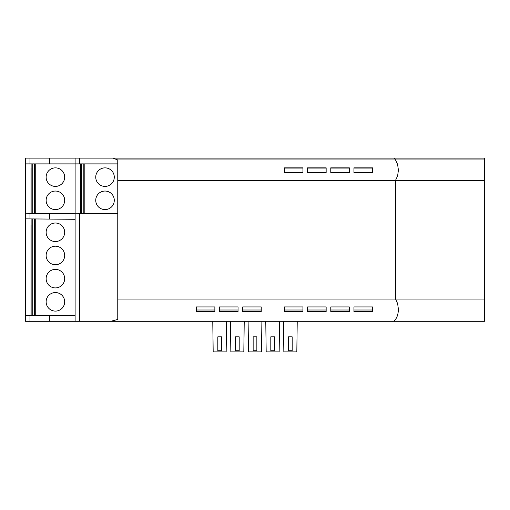 <?xml version="1.0" encoding="UTF-8"?>
<svg xmlns="http://www.w3.org/2000/svg" width="510" height="510" viewBox="0 0 510 510"><rect width="100%" height="100%" fill="white"/><g stroke="black" fill="none" stroke-linecap="round" stroke-linejoin="round"><path stroke-width="0.76" d="M372.504 172.476L353.959 172.476L353.959 167.835L372.504 167.835L372.504 172.476M284.414 170.155L284.414 167.835L302.959 167.835L302.959 172.476L284.414 172.476L284.414 170.155M302.959 309.997L284.414 309.997M46.136 200.322A9.276 9.276 0 0 1 55.411 191.046A9.276 9.276 0 0 1 64.681 200.322A9.276 9.276 0 0 1 55.411 209.597A9.276 9.276 0 0 1 46.136 200.322M330.78 170.155L330.78 167.835L349.325 167.835L349.325 172.476L330.78 172.476L330.78 170.155M353.959 168.938L372.504 168.938M83.825 213.722L83.825 163.895M49.425 315.505L75.11 315.505L75.11 321.3L75.11 158.1L79.573 158.1L79.573 163.895L75.11 163.895L75.11 158.1L25.506 158.1L25.5 321.3L25.506 315.505L25.506 321.3L25.506 315.505L49.425 315.505L49.425 321.3L75.11 321.3L75.11 213.798L75.11 219.3L49.425 219.077L49.425 213.588L75.11 213.365M393.873 321.3L110.734 321.3L117.765 319.445L117.765 299.045L484.5 299.045L484.5 321.3L393.873 321.3C396.755 318.629 398.265 314.613 398.393 309.245L397.647 303.648L395.543 299.045L395.543 180.355L117.765 180.355L117.765 159.955L395.543 159.955L394.396 158.1L112.933 158.1L117.765 159.955M307.594 170.155L307.594 167.835L326.145 167.835L326.145 172.476L307.594 172.476L307.594 170.155M484.5 159.955L484.5 180.355L395.543 180.355L397.647 175.752L398.393 170.155L397.647 164.558L395.543 159.955L484.5 159.955L484.5 158.1L394.396 158.1M117.765 180.355L117.765 213.422L75.11 213.798M117.765 299.045L117.765 213.422M307.594 168.938L326.145 168.938M330.78 168.938L349.325 168.938M284.414 168.938L302.959 168.938M110.734 321.3L75.11 321.3M49.425 321.3L25.506 321.3M30.976 167.911L30.976 213.747L30.976 167.911M95.74 177.142A9.276 9.276 0 0 1 105.015 167.866A9.276 9.276 0 0 1 114.285 177.142A9.276 9.276 0 0 1 105.015 186.411A9.276 9.276 0 0 1 95.74 177.142M80.58 213.747L80.58 163.895L80.58 213.747M117.765 163.895L79.573 163.895M46.136 177.142A9.276 9.276 0 0 1 55.411 167.866A9.276 9.276 0 0 1 64.681 177.142A9.276 9.276 0 0 1 55.411 186.411A9.276 9.276 0 0 1 46.136 177.142M484.5 299.045L484.5 180.355M196.324 309.245L196.324 306.924L214.869 306.924L214.869 311.565L196.324 311.565L196.324 309.245M219.504 309.245L219.504 306.924L238.049 306.924L238.049 311.565L219.504 311.565L219.504 309.245M242.69 309.245L242.69 306.924L261.235 306.924L261.235 311.565L242.69 311.565L242.69 309.245M284.414 309.245L284.414 306.924L302.959 306.924L302.959 311.565L284.414 311.565L284.414 309.245M307.594 309.245L307.594 306.924L326.145 306.924L326.145 311.565L307.594 311.565L307.594 309.245M330.78 309.245L330.78 306.924L349.325 306.924L349.325 311.565L330.78 311.565L330.78 309.245M353.959 309.245L353.959 306.924L372.504 306.924L372.504 311.565L353.959 311.565L353.959 309.245M75.11 163.895L25.506 163.895L25.5 158.1L25.506 218.866L49.425 219.077M29.969 218.905L29.969 213.76L25.506 213.798L25.506 315.505M95.74 200.322A9.276 9.276 0 0 1 105.015 191.046A9.276 9.276 0 0 1 114.285 200.322A9.276 9.276 0 0 1 105.015 209.597A9.276 9.276 0 0 1 95.74 200.322M349.325 309.997L330.78 309.997M372.504 309.997L353.959 309.997M238.049 309.997L219.504 309.997M326.145 309.997L307.594 309.997M261.235 309.997L242.69 309.997M79.573 213.76L79.573 321.3M214.869 309.997L196.324 309.997M112.933 158.1L79.573 158.1M179.424 158.1L173.865 158.1M81.829 213.741L81.829 163.895M29.969 213.76L49.425 213.588M49.393 321.3L49.393 315.505M30.976 225.044L30.976 315.505L30.976 225.044M32.226 315.505L32.226 218.924M34.221 315.505L34.221 218.943M46.136 255.465A9.276 9.276 0 0 1 55.411 246.19A9.276 9.276 0 0 1 64.681 255.465A9.276 9.276 0 0 1 55.411 264.735A9.276 9.276 0 0 1 46.136 255.465M46.136 278.645A9.276 9.276 0 0 1 55.411 269.376A9.276 9.276 0 0 1 64.681 278.645A9.276 9.276 0 0 1 55.411 287.92A9.276 9.276 0 0 1 46.136 278.645M46.136 301.824A9.276 9.276 0 0 1 55.411 292.555A9.276 9.276 0 0 1 64.681 301.824A9.276 9.276 0 0 1 55.411 311.1A9.276 9.276 0 0 1 46.136 301.824M46.136 232.279A9.276 9.276 0 0 1 55.411 223.01A9.276 9.276 0 0 1 64.681 232.279A9.276 9.276 0 0 1 55.411 241.555A9.276 9.276 0 0 1 46.136 232.279M32.226 213.741L32.226 163.895M34.221 213.722L34.221 163.895M49.393 219.077L49.393 213.588M212.772 321.3L213.18 351.9L226.159 351.9L226.567 321.3M265.767 321.3L266.175 351.9L279.155 351.9L279.563 321.3M270.81 350.74L274.52 350.74L274.52 336.829L270.81 336.829L270.81 350.74M261.898 321.3L261.49 351.9L248.51 351.9L248.102 321.3M253.145 350.74L256.855 350.74L256.855 336.829L253.145 336.829L253.145 350.74M230.437 321.3L230.845 351.9L243.825 351.9L244.233 321.3M235.48 350.74L239.19 350.74L239.19 336.829L235.48 336.829L235.48 350.74M217.815 350.74L221.525 350.74L221.525 336.829L217.815 336.829L217.815 350.74M283.433 321.3L283.84 351.9L296.82 351.9L297.228 321.3M292.185 350.74L292.185 336.829L288.475 336.829L288.475 350.74L292.185 350.74M49.393 163.895L49.393 158.1M83.94 213.722L83.94 163.895M35.26 213.709L35.26 163.895M84.864 213.709L84.864 163.895M81.504 213.741L81.504 163.895M25.506 163.895L25.506 158.1M29.969 315.505L29.969 321.3M31.9 315.505L31.9 218.924M34.336 315.505L34.336 218.943M35.26 315.505L35.26 218.949M31.9 213.741L31.9 163.895M34.336 213.722L34.336 163.895M29.969 158.1L29.969 163.895"/></g></svg>
